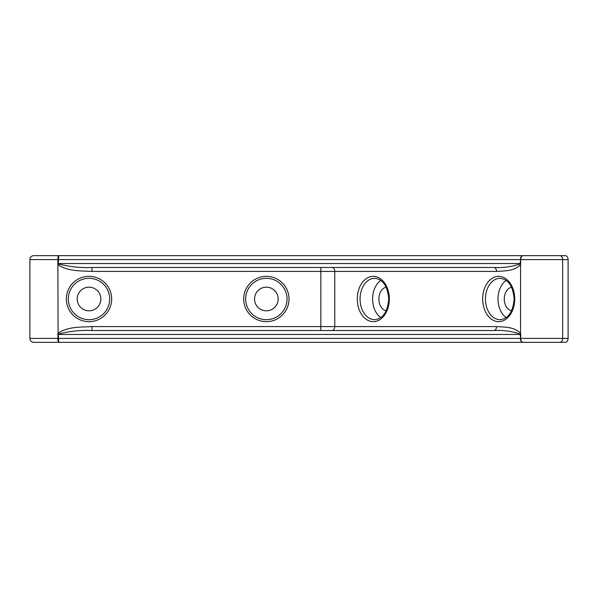 <?xml version="1.0" encoding="UTF-8"?>
<svg xmlns="http://www.w3.org/2000/svg" width="598" height="598" viewBox="0 0 598 598"><rect width="100%" height="100%" fill="white"/><g stroke="black" fill="none" stroke-linecap="round" stroke-linejoin="round"><path stroke-width="0.9" d="M380.814 317.59A20.691 14.629 90 0 1 372.599 299A20.691 14.629 90 0 1 380.814 280.41M506.207 317.59A20.691 14.629 90 0 1 497.999 299A20.691 14.629 90 0 1 506.207 280.41M89.012 278.309A20.691 20.691 0 0 1 106.93 309.345A20.691 20.691 0 0 1 71.095 309.345A20.691 20.691 0 0 1 89.012 278.309A20.691 20.691 0 0 1 109.703 298.694A20.691 20.691 0 0 1 89.633 319.683A20.691 20.691 0 0 1 68.344 299.927A20.691 20.691 0 0 1 89.012 278.309A20.691 20.691 0 0 1 109.703 298.694A20.691 20.691 0 0 1 89.633 319.683A20.691 20.691 0 0 1 68.344 299.927A20.691 20.691 0 0 1 89.012 278.309M266.349 278.309A20.691 20.691 0 0 1 284.267 309.345A20.691 20.691 0 0 1 248.432 309.345A20.691 20.691 0 0 1 266.349 278.309A20.691 20.691 0 0 1 287.04 298.694A20.691 20.691 0 0 1 266.97 319.683A20.691 20.691 0 0 1 245.681 299.927A20.691 20.691 0 0 1 266.349 278.309A20.691 20.691 0 0 1 287.04 298.694A20.691 20.691 0 0 1 266.97 319.683A20.691 20.691 0 0 1 245.681 299.927A20.691 20.691 0 0 1 266.349 278.309M386.233 310.736A11.825 8.357 90 0 1 378.87 299A11.825 8.357 90 0 1 386.233 287.264M511.634 310.736A11.825 8.357 90 0 1 504.264 299A11.825 8.357 90 0 1 511.634 287.264M89.012 287.175A11.825 11.825 0 0 1 99.253 304.913A11.825 11.825 0 0 1 78.772 304.913A11.825 11.825 0 0 1 89.012 287.175M266.349 287.175A11.825 11.825 0 0 1 276.59 304.913A11.825 11.825 0 0 1 256.116 304.913A11.825 11.825 0 0 1 266.349 287.175M58.081 333.25L57.871 338.408L520.387 338.408C520.529 340.808 521.359 342.123 522.876 342.348C521.576 342.123 520.865 340.808 520.731 338.408L520.021 334.02C511.522 331.165 502.776 329.999 493.776 330.53A3.939 2.788 -90 0 0 496.564 326.583C504.63 327.241 513.637 326.486 520.566 333.25L520.566 264.75C513.637 271.507 504.63 270.759 496.564 271.417A3.939 2.788 90 0 0 493.776 267.47L92.025 267.47C80.663 268.001 69.562 266.835 58.731 263.98L58.29 263.531L58.709 255.652L33.839 255.652A3.939 3.939 90 0 0 29.9 259.592L57.871 259.592C57.916 257.192 58.2 255.877 58.709 255.652L559.87 255.652A3.939 2.788 90 0 1 562.658 259.592L562.658 338.408L568.1 338.408A3.939 2.788 90 0 1 565.312 342.348L33.839 342.348A3.939 3.939 90 0 1 29.9 338.408L29.9 259.592L29.9 338.408L57.871 338.408C57.916 340.808 58.2 342.123 58.709 342.348L58.29 334.469L58.731 334.02C69.57 331.165 80.663 329.999 92.025 330.53L493.776 330.53L92.025 330.53L92.025 326.583C80.618 327.241 67.873 326.493 58.081 333.25L57.871 259.592L520.387 259.592C520.529 257.192 521.359 255.877 522.876 255.652C521.576 255.877 520.865 257.192 520.731 259.592L568.1 259.592L568.1 338.408M92.025 267.47L92.025 271.417C80.618 270.759 67.873 271.514 58.081 264.75M568.1 259.592A3.939 2.788 90 0 0 565.312 255.652L559.87 255.652M520.566 333.25L520.731 334.469L57.871 334.469M493.776 267.47C502.776 268.001 511.522 266.835 520.021 263.98L520.731 259.592L520.566 264.75M58.208 333.654L58.731 334.02M520.469 333.654L520.021 334.02M520.469 264.346L520.021 263.98M58.208 264.346L58.731 263.98M374.692 319.691A20.691 14.629 90 0 1 360.056 299A20.691 14.629 90 0 1 374.692 278.309C382.959 279.259 387.646 286.15 388.745 299C387.646 311.85 382.959 318.741 374.692 319.691M500.085 319.691A20.691 14.629 90 0 1 485.456 299A20.691 14.629 90 0 1 500.085 278.309C508.36 279.259 513.047 286.15 514.138 299C513.047 311.85 508.36 318.741 500.085 319.691M357.275 299A22.657 16.026 90 0 1 373.294 276.343A22.657 16.026 90 0 1 389.32 299A22.657 16.026 90 0 1 373.294 321.657A22.657 16.026 90 0 1 357.275 299M514.714 299A22.657 16.026 90 0 1 490.681 318.622A22.657 16.026 90 0 1 490.681 279.378A22.657 16.026 90 0 1 514.714 299M89.012 276.343A22.657 22.657 0 0 0 66.356 299A22.657 22.657 0 0 0 89.012 321.657A22.657 22.657 0 0 0 111.677 299A22.657 22.657 0 0 0 89.012 276.343M266.349 276.343A22.657 22.657 0 0 0 243.692 299A22.657 22.657 0 0 0 266.349 321.657A22.657 22.657 0 0 0 289.013 299A22.657 22.657 0 0 0 266.349 276.343M496.564 326.583L334.768 326.583L334.768 271.417L320.834 271.417L320.834 326.583L92.025 326.583M331.98 330.53A3.939 2.788 -90 0 0 334.768 326.583L320.834 326.583L320.834 330.53M331.98 267.47A3.939 2.788 90 0 1 334.768 271.417L496.564 271.417M92.025 271.417L320.834 271.417L320.834 267.47M520.731 263.531L57.871 263.531M559.87 342.348A3.939 2.788 90 0 0 562.658 338.408L520.731 338.408L520.731 334.469"/></g></svg>
